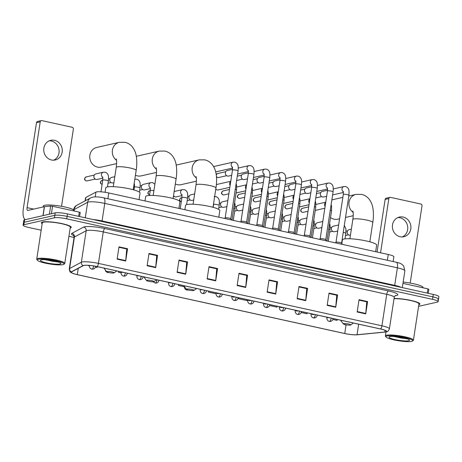 <?xml version="1.0" encoding="UTF-8"?>
<svg xmlns="http://www.w3.org/2000/svg" width="462" height="462" viewBox="0 0 462 462"><rect width="100%" height="100%" fill="white"/><g stroke="black" fill="none" stroke-linecap="round" stroke-linejoin="round"><path stroke-width="0.69" d="M85.112 200.837L85.58 197.765A9.454 1.513 8.7 0 1 85.834 197.482L95.957 192.1A9.454 1.513 8.7 0 1 96.471 191.926A9.454 1.513 8.7 0 1 108.772 192.966L388.247 254.487A9.454 1.513 8.7 0 1 393.867 256.762L393.133 261.544M437.751 299.624A9.454 1.513 -171.3 0 0 438.525 299.168L438.9 296.708A9.454 1.513 -171.3 0 0 433.281 294.433L67.498 213.912A9.454 1.513 -171.3 0 0 55.197 212.867L24.625 219.808A9.454 1.513 -171.3 0 0 23.851 220.264L23.475 222.724A9.454 1.513 -171.3 0 1 24.249 222.268A9.454 1.513 -171.3 0 0 23.475 222.724L23.1 225.185A9.454 1.513 -171.3 0 0 28.719 227.466L41.164 230.203M418.589 306.346L437.375 302.084A9.454 1.513 -171.3 0 0 438.149 301.628A9.454 1.513 -171.3 0 0 432.53 299.353L66.742 218.832A9.454 1.513 -171.3 0 0 54.441 217.787L54.816 215.327L24.249 222.268L54.816 215.327A9.454 1.513 -171.3 0 1 67.117 216.372A9.454 1.513 -171.3 0 0 54.816 215.327L55.197 212.867M432.53 299.353L432.906 296.893L67.117 216.372L432.906 296.893A9.454 1.513 -171.3 0 1 438.525 299.168A9.454 1.513 -171.3 0 0 432.906 296.893L433.281 294.433M42.585 222.014A15.125 2.42 -171.3 0 0 41.349 222.748A15.125 2.42 -171.3 0 0 42.157 223.718A15.125 2.42 -171.3 0 1 41.349 222.748A15.125 2.42 -171.3 0 1 42.585 222.014A15.125 2.42 -171.3 0 1 59.529 223.123A15.125 2.42 -171.3 0 1 71.258 227.321A15.125 2.42 -171.3 0 0 59.529 223.123A15.125 2.42 -171.3 0 0 42.585 222.014M83.876 265.465A10.083 1.611 8.7 0 1 96.997 266.574L380.48 328.979A10.083 1.611 8.7 0 1 386.475 331.41A10.083 1.611 8.7 0 1 384.817 332.022L357.051 334.742A10.083 1.611 8.7 0 1 344.756 333.506L77.298 274.63A10.083 1.611 8.7 0 1 71.304 272.205A10.083 1.611 8.7 0 1 71.575 271.904L83.322 265.656A10.083 1.611 8.7 0 1 83.876 265.465M83.645 265.413A10.337 1.652 -171.3 0 0 83.079 265.61L71.333 271.858A10.337 1.652 -171.3 0 0 72.638 273.337A10.337 1.652 -171.3 0 0 77.194 274.653L344.658 333.529A10.337 1.652 -171.3 0 0 357.091 334.811A10.337 1.652 -171.3 0 0 357.259 334.8L385.025 332.074A10.337 1.652 -171.3 0 0 380.578 328.956L97.095 266.557A10.337 1.652 -171.3 0 0 83.645 265.413M367.613 301.576L366.62 301.807L358.974 300.121L366.747 301.83L365.783 313.455A2.524 0.936 102.4 0 1 365.731 313.877L367.613 301.576L359.043 299.688L357.161 311.989L365.731 313.877M337.607 294.97L336.613 295.201L328.967 293.514L336.74 295.23L335.776 306.849A2.524 0.936 102.4 0 1 335.724 307.27L337.607 294.97L329.036 293.081L327.154 305.382L335.724 307.27M307.6 288.363L306.606 288.588L298.966 286.908L306.733 288.623L305.769 300.242A2.524 0.936 102.4 0 1 305.723 300.664L307.6 288.363L299.029 286.48L297.147 298.781L305.723 300.664M268.959 280.307L276.732 282.016L275.762 293.636A2.524 0.936 102.4 0 1 275.716 294.063L277.598 281.762L269.023 279.874L267.14 292.175L275.716 294.063M268.959 280.301L276.599 281.987L277.598 281.762M127.57 248.735L126.571 248.96L118.93 247.28L126.704 248.989L125.733 260.608A2.524 0.936 102.4 0 1 125.687 261.036L127.57 248.735L118.994 246.847L117.111 259.147L125.687 261.036M148.931 253.886L156.705 255.596L155.74 267.215A2.524 0.936 102.4 0 1 155.688 267.642L157.571 255.342L149.001 253.453L147.118 265.754L155.688 267.642M148.931 253.881L156.578 255.567L157.571 255.342M187.578 261.942L186.584 262.168L178.938 260.487L186.712 262.202L185.747 273.822A2.524 0.936 102.4 0 1 185.695 274.243L187.578 261.942L179.008 260.06L177.125 272.361L185.695 274.243M217.585 268.549L216.591 268.78L208.945 267.094L216.718 268.809L215.754 280.428A2.524 0.936 102.4 0 1 215.702 280.85L217.585 268.549L209.009 266.661L207.132 278.961L215.702 280.85M247.592 275.156L246.598 275.381L238.952 273.7L246.725 275.41L245.761 287.029A2.524 0.936 102.4 0 1 245.709 287.456L247.592 275.156L239.016 273.267L237.133 285.568L245.709 287.456M70.195 228.009A15.125 2.42 -171.3 0 0 71.258 227.321A15.125 2.42 -171.3 0 1 70.195 228.009M418.838 304.758A15.125 2.42 -171.3 0 0 419.894 304.065A15.125 2.42 -171.3 0 0 410.637 300.364A15.125 2.42 -171.3 0 0 394.063 298.481A15.125 2.42 -171.3 0 1 410.637 300.364A15.125 2.42 -171.3 0 1 419.894 304.065A15.125 2.42 -171.3 0 1 418.838 304.758M54.441 217.787L23.874 224.728A9.454 1.513 -171.3 0 0 23.1 225.185M68.925 236.313L74.07 237.445M269.56 305.544L277.015 307.184L277.223 306.248M301.224 312.514L307.022 313.79L307.224 312.855M332.888 319.485L337.029 320.391L337.231 319.461M178.569 284.534L178.424 285.481L184.332 286.781M118.555 271.321L118.411 272.268L121.004 272.84M88.456 265.35L88.404 265.667L89.339 265.869M95.415 267.209L96.98 267.55L97.187 266.62M238.583 297.742L238.438 298.689L247.008 300.577L247.216 299.642M208.576 291.141L208.431 292.088L215.997 293.751M208.431 292.088L208.633 291.152M178.424 285.481L178.632 284.546M118.411 272.268L118.619 271.338M88.404 265.667L88.473 265.35M238.438 298.689L238.64 297.759M49.232 140.823A10.083 9.223 -102.8 0 1 51.363 141.025A10.083 9.223 -102.8 0 1 59.049 149.965A10.083 9.223 -102.8 0 1 53.632 160.187M54.516 140.309A10.083 9.223 77.2 0 0 50.774 140.315A10.083 9.223 77.2 0 0 43.751 150.162A10.083 9.223 77.2 0 0 51.501 159.991A10.083 9.223 77.2 0 0 55.244 159.985A10.083 9.223 77.2 0 0 62.272 150.133A10.083 9.223 77.2 0 0 54.516 140.309M78.638 216.36L79.285 212.133L52.564 206.254L51.421 213.727M25.456 219.623A12.607 4.684 102.4 0 1 23.354 208.483L36.481 122.684A1.577 1.444 -102.8 0 1 37.561 121.46L41.285 120.617A1.577 1.444 77.2 0 0 40.206 121.835L27.079 207.634A3.153 1.172 -77.6 0 0 27.645 210.429A3.153 1.172 -77.6 0 0 27.853 210.429L44.323 206.687L50.641 206.064L52.564 206.254M61.544 206.323L73.36 129.135A1.577 1.444 77.2 0 0 72.164 127.281L41.875 120.611A1.577 1.444 77.2 0 0 41.285 120.617M79.285 212.133L80.18 212.56M62.947 264.639A13.554 2.166 -171.3 0 0 63.82 264.304A13.554 2.166 -171.3 0 0 54.597 260.429A13.554 2.166 -171.3 0 0 38.369 259.228A13.554 2.166 -171.3 0 0 37.387 260.262A13.554 2.166 -171.3 0 0 48.839 263.837A13.554 2.166 -171.3 0 0 62.947 264.639M63.82 264.304L64.53 263.802A14.183 2.27 -171.3 0 0 64.767 263.467A14.183 2.27 -171.3 0 0 53.777 259.534A14.183 2.27 -171.3 0 0 37.89 258.489A14.183 2.27 -171.3 0 0 36.735 259.176A14.183 2.27 -171.3 0 0 36.862 259.569L37.387 260.262M64.767 263.467L70.322 227.177A14.183 2.27 -171.3 0 0 59.327 223.244A14.183 2.27 -171.3 0 0 43.445 222.205A14.183 2.27 -171.3 0 0 42.285 222.886L36.735 259.176M74.382 211.059L74.422 210.811A15.76 2.518 -171.3 0 0 62.203 206.439A15.76 2.518 -171.3 0 0 44.554 205.284A15.76 2.518 -171.3 0 0 43.266 206.046L43.128 206.959M41.228 259.858A10.401 1.663 -171.3 0 0 40.552 260.118A10.401 1.663 -171.3 0 0 47.638 263.092A10.401 1.663 -171.3 0 0 60.089 264.01A10.401 1.663 -171.3 0 0 60.845 263.225A10.401 1.663 -171.3 0 0 52.056 260.476A10.401 1.663 -171.3 0 0 41.228 259.858M44.623 259.673L58.934 262.208M56.745 261.486L47.967 259.91M58.403 261.983L52.096 261.226L46.004 259.742M116.522 160.36A10.083 9.223 -102.8 0 1 112.422 150.11A10.083 9.223 -102.8 0 1 119.329 142.313L96.789 147.43A10.083 9.223 77.2 0 0 89.761 157.282A10.083 9.223 77.2 0 0 97.517 167.105A10.083 9.223 77.2 0 0 101.253 167.1L116.603 163.617M113.814 272.99A3.783 0.606 -171.3 0 0 114.062 272.898A3.783 0.606 -171.3 0 0 111.486 271.812A3.783 0.606 -171.3 0 0 106.953 271.477A3.783 0.606 -171.3 0 0 106.682 271.766A3.783 0.606 -171.3 0 0 109.881 272.765A3.783 0.606 -171.3 0 0 113.814 272.99M139.033 199.624L140.038 193.058A17.331 2.772 -171.3 0 0 126.6 188.248A17.331 2.772 -171.3 0 0 107.184 186.971A17.331 2.772 -171.3 0 0 105.769 187.815L105.082 192.29M135.435 175.208A10.083 9.223 77.2 0 0 137.41 175.889A10.083 9.223 77.2 0 0 141.147 175.883L156.497 172.401M153.707 281.768A3.783 0.606 -171.3 0 0 153.95 281.676A3.783 0.606 -171.3 0 0 151.38 280.596A3.783 0.606 -171.3 0 0 146.847 280.261A3.783 0.606 -171.3 0 0 146.575 280.55A3.783 0.606 -171.3 0 0 149.769 281.549A3.783 0.606 -171.3 0 0 153.707 281.768M178.927 208.408L179.932 201.836A17.331 2.772 -171.3 0 0 166.493 197.031A17.331 2.772 -171.3 0 0 147.078 195.755A17.331 2.772 -171.3 0 0 145.663 196.593L144.999 200.941M156.416 169.144A10.083 9.223 -102.8 0 1 152.316 158.893A10.083 9.223 -102.8 0 1 159.223 151.097L136.683 156.214A10.083 9.223 77.2 0 0 136.313 156.306M175.329 183.986A10.083 9.223 77.2 0 0 177.304 184.673A10.083 9.223 77.2 0 0 181.04 184.667L196.39 181.179M193.601 290.552A3.783 0.606 -171.3 0 0 193.844 290.459A3.783 0.606 -171.3 0 0 191.274 289.379A3.783 0.606 -171.3 0 0 186.74 289.045A3.783 0.606 -171.3 0 0 186.469 289.327A3.783 0.606 -171.3 0 0 189.663 290.327A3.783 0.606 -171.3 0 0 193.601 290.552M218.821 217.186L219.825 210.62A17.331 2.772 -171.3 0 0 206.387 205.809A17.331 2.772 -171.3 0 0 186.971 204.539A17.331 2.772 -171.3 0 0 185.557 205.376L184.892 209.719M196.31 177.922A10.083 9.223 -102.8 0 1 192.209 167.671A10.083 9.223 -102.8 0 1 199.116 159.881L176.576 164.998A10.083 9.223 77.2 0 0 176.207 165.09M330.526 217.51A10.083 9.223 77.2 0 0 334.136 219.196A10.083 9.223 77.2 0 0 337.872 219.19L339.582 218.797M350.433 325.075A3.783 0.606 -171.3 0 0 350.675 324.982A3.783 0.606 -171.3 0 0 348.105 323.902A3.783 0.606 -171.3 0 0 343.572 323.567A3.783 0.606 -171.3 0 0 343.301 323.85A3.783 0.606 -171.3 0 0 346.494 324.85A3.783 0.606 -171.3 0 0 350.433 325.075M375.646 251.715L376.651 245.143A17.331 2.772 -171.3 0 0 363.213 240.332A17.331 2.772 -171.3 0 0 343.803 239.062A17.331 2.772 -171.3 0 0 342.388 239.899L341.828 243.555M342.862 197.372L333.408 199.52A10.083 9.223 77.2 0 0 331.826 200.046M225.167 217.885L232.484 170.062A2.836 0.456 -171.3 0 1 232.715 169.924A2.836 0.456 -171.3 0 1 236.567 170.276A2.836 0.456 -171.3 0 1 238.092 170.923L230.775 218.745A2.836 0.456 -171.3 0 0 230.757 218.711A2.836 0.456 -171.3 0 0 228.407 217.954A2.836 0.456 -171.3 0 0 225.398 217.775A2.836 0.456 -171.3 0 0 225.19 217.862A2.836 0.456 -171.3 0 0 225.161 217.914M246.604 222.257A2.836 0.456 -171.3 0 0 246.593 222.199A2.836 0.456 -171.3 0 0 244.236 221.437A2.836 0.456 -171.3 0 0 241.228 221.258A2.836 0.456 -171.3 0 0 241.025 221.344A2.836 0.456 -171.3 0 0 240.997 221.396L248.319 173.55L248.285 170.42M231.676 175.364L228.598 176.062A2.836 2.593 -102.8 0 1 225.398 172.73A2.836 2.593 -102.8 0 1 227.339 170.53L232.577 169.34M225.791 174.763L225.652 174.526A2.05 1.871 -102.8 0 1 225.346 173.192L225.375 172.915M262.433 225.739A2.836 0.456 -171.3 0 0 262.422 225.681A2.836 0.456 -171.3 0 0 260.066 224.925A2.836 0.456 -171.3 0 0 257.057 224.746A2.836 0.456 -171.3 0 0 256.855 224.832A2.836 0.456 -171.3 0 0 256.826 224.884M247.505 178.846L244.427 179.551A2.836 2.593 -102.8 0 1 241.228 176.218A2.836 2.593 -102.8 0 1 243.174 174.018L248.406 172.828M241.626 178.245L241.482 178.009A2.05 1.871 -102.8 0 1 241.181 176.675L241.204 176.397M278.268 229.227A2.836 0.456 -171.3 0 0 278.251 229.169A2.836 0.456 -171.3 0 0 275.901 228.407A2.836 0.456 -171.3 0 0 272.892 228.228A2.836 0.456 -171.3 0 0 272.69 228.315A2.836 0.456 -171.3 0 0 272.661 228.367M263.34 182.334L260.256 183.033A2.836 2.593 -102.8 0 1 257.057 179.701A2.836 2.593 -102.8 0 1 259.003 177.5L264.241 176.311M257.455 181.733L257.317 181.497A2.05 1.871 -102.8 0 1 257.011 180.157L257.034 179.885M294.098 232.709A2.836 0.456 -171.3 0 0 294.086 232.652A2.836 0.456 -171.3 0 0 291.73 231.895A2.836 0.456 -171.3 0 0 288.721 231.716A2.836 0.456 -171.3 0 0 288.519 231.803A2.836 0.456 -171.3 0 0 288.49 231.855M279.169 185.816L276.091 186.515A2.836 2.593 -102.8 0 1 272.892 183.183A2.836 2.593 -102.8 0 1 274.832 180.988L280.07 179.799M273.29 185.216L273.146 184.979A2.05 1.871 -102.8 0 1 272.846 183.645L272.869 183.368M309.927 236.198A2.836 0.456 -171.3 0 0 309.915 236.14A2.836 0.456 -171.3 0 0 307.565 235.377A2.836 0.456 -171.3 0 0 304.556 235.198A2.836 0.456 -171.3 0 0 304.354 235.285A2.836 0.456 -171.3 0 0 304.319 235.337M295.004 189.305L291.92 190.003A2.836 2.593 -102.8 0 1 288.721 186.671A2.836 2.593 -102.8 0 1 290.667 184.471L295.905 183.281M289.12 188.704L288.975 188.467A2.05 1.871 -102.8 0 1 288.675 187.127L288.698 186.856M325.762 239.68A2.836 0.456 -171.3 0 0 325.75 239.622A2.836 0.456 -171.3 0 0 323.394 238.866A2.836 0.456 -171.3 0 0 320.385 238.687A2.836 0.456 -171.3 0 0 320.183 238.773A2.836 0.456 -171.3 0 0 320.154 238.825M310.834 192.787L307.756 193.486A2.836 2.593 -102.8 0 1 304.556 190.153A2.836 2.593 -102.8 0 1 306.497 187.953L311.734 186.769M304.949 192.186L304.81 191.949A2.05 1.871 -102.8 0 1 304.504 190.615L304.533 190.338M341.591 243.168A2.836 0.456 -171.3 0 0 341.58 243.11A2.836 0.456 -171.3 0 0 339.224 242.348A2.836 0.456 -171.3 0 0 336.215 242.169A2.836 0.456 -171.3 0 0 336.013 242.255A2.836 0.456 -171.3 0 0 335.984 242.307M326.663 196.275L323.585 196.974A2.836 2.593 -102.8 0 1 320.385 193.642A2.836 2.593 -102.8 0 1 322.332 191.441L327.564 190.252M320.784 195.674L320.64 195.438A2.05 1.871 -102.8 0 1 320.339 194.098L320.362 193.826M229.845 187.318L218.289 189.94A2.836 2.593 -102.8 0 1 215.789 189.062M216.36 184.673A2.836 2.593 -102.8 0 1 217.03 184.413L230.769 181.295M102.899 178.124L97.124 179.435A2.836 2.593 -102.8 0 1 93.925 176.103A2.836 2.593 -102.8 0 1 95.865 173.903L103.396 172.193L105.296 172.245C106.849 172.984 107.744 173.845 107.975 174.827C108.495 175.26 108.628 177.31 108.374 180.977A2.836 0.456 -171.3 0 0 106.849 180.33A2.836 0.456 -171.3 0 0 102.997 179.978A2.836 0.456 -171.3 0 0 102.766 180.116L102.731 176.992M94.323 178.136L94.179 177.899A2.05 1.871 -102.8 0 1 93.878 176.559L93.901 176.288M113.883 182.709L112.953 182.917A2.836 2.593 -102.8 0 1 109.754 179.585A2.836 2.593 -102.8 0 1 111.7 177.391L114.807 176.68M110.152 181.618L110.014 181.381A2.05 1.871 -102.8 0 1 109.708 180.047L109.731 179.77M150.398 188.577L144.618 189.888A2.836 2.593 -102.8 0 1 141.418 186.556A2.836 2.593 -102.8 0 1 143.364 184.355L150.895 182.646L152.789 182.704L154.886 184.222M141.817 188.588L141.672 188.352A2.05 1.871 -102.8 0 1 141.372 187.018L141.395 186.74M182.063 195.547L176.282 196.858A2.836 2.593 -102.8 0 1 173.545 195.663M174.145 191.73A2.836 2.593 -102.8 0 1 175.029 191.326L182.559 189.616L184.453 189.674C186.007 190.408 186.902 191.268 187.133 192.25C187.653 192.683 187.786 194.733 187.532 198.4A2.836 0.456 -171.3 0 0 186.007 197.753A2.836 0.456 -171.3 0 0 182.155 197.407A2.836 0.456 -171.3 0 0 181.924 197.54L181.889 194.415M193.711 199.982L192.111 200.346A2.836 2.593 -102.8 0 1 188.912 197.014A2.836 2.593 -102.8 0 1 190.858 194.814L194.635 193.953M189.31 199.047L189.172 198.804A2.05 1.871 -102.8 0 1 188.866 197.47L188.889 197.193M226.894 206.606L223.775 207.317A2.836 2.593 -102.8 0 1 220.576 203.985A2.836 2.593 -102.8 0 1 222.522 201.784L227.818 200.583M220.975 206.017L220.83 205.775A2.05 1.871 -102.8 0 1 220.53 204.441L220.553 204.164M242.723 210.095L239.611 210.799A2.836 2.593 -102.8 0 1 236.411 207.467A2.836 2.593 -102.8 0 1 238.352 205.267L243.647 204.065M236.804 209.5L236.665 209.263A2.05 1.871 -102.8 0 1 236.359 207.929L236.388 207.652M258.558 213.577L255.44 214.287A2.836 2.593 -102.8 0 1 252.24 210.955A2.836 2.593 -102.8 0 1 254.187 208.755L259.477 207.553M252.639 212.988L252.495 212.745A2.05 1.871 -102.8 0 1 252.194 211.411L252.217 211.134M274.388 217.065L271.275 217.769A2.836 2.593 -102.8 0 1 268.07 214.437A2.836 2.593 -102.8 0 1 270.016 212.237L275.312 211.036M268.468 216.47L268.33 216.233A2.05 1.871 -102.8 0 1 268.024 214.899L268.052 214.622M290.223 220.547L287.104 221.258A2.836 2.593 -102.8 0 1 283.905 217.925A2.836 2.593 -102.8 0 1 285.845 215.725L291.141 214.524M284.303 219.952L284.159 219.716A2.05 1.871 -102.8 0 1 283.859 218.382L283.882 218.104M306.052 224.035L302.933 224.74A2.836 2.593 -102.8 0 1 299.734 221.408A2.836 2.593 -102.8 0 1 301.68 219.207L306.976 218.006M300.133 223.441L299.994 223.204A2.05 1.871 -102.8 0 1 299.688 221.87L299.711 221.593M321.881 227.518L318.768 228.228A2.836 2.593 -102.8 0 1 315.569 224.896A2.836 2.593 -102.8 0 1 317.51 222.696L322.805 221.489M315.968 226.923L315.823 226.686A2.05 1.871 -102.8 0 1 315.523 225.352L315.546 225.075M337.716 231L334.598 231.71A2.836 2.593 -102.8 0 1 331.398 228.378A2.836 2.593 -102.8 0 1 333.345 226.178L338.64 224.977M331.797 230.411L331.652 230.174A2.05 1.871 -102.8 0 1 331.352 228.834L331.375 228.563M350.439 235.193L350.433 235.193A2.836 2.593 -102.8 0 1 347.233 231.86A2.836 2.593 -102.8 0 1 349.174 229.666L351.363 229.169M347.626 233.893L347.488 233.657A2.05 1.871 -102.8 0 1 347.181 232.322L347.21 232.045M397.874 217.567A10.083 9.223 -102.8 0 1 400 217.769A10.083 9.223 -102.8 0 1 407.686 226.709A10.083 9.223 -102.8 0 1 402.269 236.937M403.153 217.053A10.083 9.223 77.2 0 0 399.416 217.059A10.083 9.223 77.2 0 0 392.388 226.911A10.083 9.223 77.2 0 0 400.144 236.735A10.083 9.223 77.2 0 0 403.88 236.729A10.083 9.223 77.2 0 0 410.909 226.877A10.083 9.223 77.2 0 0 403.153 217.053M427.275 293.11L427.922 288.883L402.956 283.385M377.073 252.027L385.123 199.428A1.577 1.444 -102.8 0 1 386.203 198.204L389.928 197.361A1.577 1.444 77.2 0 0 388.848 198.585L380.555 252.789M410.187 283.067L421.997 205.879A1.577 1.444 77.2 0 0 420.807 204.025L390.511 197.361A1.577 1.444 77.2 0 0 389.928 197.361M427.922 288.883L428.817 289.31M411.584 341.389A13.554 2.166 -171.3 0 0 412.462 341.054A13.554 2.166 -171.3 0 0 403.239 337.173A13.554 2.166 -171.3 0 0 387.006 335.978A13.554 2.166 -171.3 0 0 386.024 337.006A13.554 2.166 -171.3 0 0 397.482 340.581A13.554 2.166 -171.3 0 0 411.584 341.389M412.462 341.054L413.167 340.546A14.183 2.27 -171.3 0 0 413.409 340.211A14.183 2.27 -171.3 0 0 402.414 336.278A14.183 2.27 -171.3 0 0 386.532 335.239A14.183 2.27 -171.3 0 0 385.372 335.92A14.183 2.27 -171.3 0 0 385.504 336.313L386.024 337.006M413.409 340.211L418.965 303.927A14.183 2.27 -171.3 0 0 409.771 300.346A14.183 2.27 -171.3 0 0 394.028 298.712M423.025 287.803L423.059 287.555A15.76 2.518 -171.3 0 0 403.159 282.08M389.864 336.607A10.401 1.663 -171.3 0 0 389.189 336.867A10.401 1.663 -171.3 0 0 396.275 339.841A10.401 1.663 -171.3 0 0 408.726 340.76A10.401 1.663 -171.3 0 0 409.482 339.968A10.401 1.663 -171.3 0 0 400.698 337.225A10.401 1.663 -171.3 0 0 389.864 336.607M393.26 336.423L407.571 338.952M405.388 338.236L396.604 336.659M407.045 338.733L400.739 337.97L394.646 336.486M95.23 196.852L95.957 192.1M107.889 198.752L108.772 192.966M85.343 200.71L85.834 197.482M387.364 260.273L388.247 254.487M102.033 221.512A1.577 0.583 102.4 0 1 102.073 220.934L394.704 285.349L397.384 267.821A6.301 2.339 -77.6 0 0 396.252 262.225C399.035 262.872 400.901 263.554 401.836 264.27L403.644 265.962L404.874 270.853A12.607 2.015 -171.3 0 0 397.384 267.821L104.753 203.401A12.607 2.015 -171.3 0 0 88.352 202.015A12.607 2.015 -171.3 0 0 87.665 202.252L85.279 217.827M93.006 219.525A12.607 2.015 8.7 0 1 102.073 220.934L104.753 203.401A6.301 2.339 -77.6 0 0 103.627 197.811L396.252 262.225M24.625 219.808L23.874 224.728M67.498 213.912L66.742 218.832M73.285 210.095L75.959 205.769L90.766 197.828A6.301 6.081 62 0 0 87.665 202.252L73.614 209.817M76.727 205.295A6.301 6.081 62 0 0 73.625 209.719A12.607 2.015 -171.3 0 0 73.539 209.771M394.658 285.926A1.577 0.583 102.4 0 1 394.704 285.349A12.607 2.015 8.7 0 1 401.137 287.352M73.706 235.556A15.76 2.518 8.7 0 1 71.864 233.356L83.61 227.108A15.76 2.518 8.7 0 1 104.972 228.551L388.455 290.956A3.153 1.172 -77.6 0 0 386.746 294.311L103.263 231.907A12.607 2.015 -171.3 0 0 86.862 230.521A12.607 2.015 -171.3 0 0 86.169 230.757L74.422 237.006A12.607 2.015 -171.3 0 0 74.082 237.381C73.914 235.851 73.683 235.123 73.4 235.193M388.455 290.956A15.76 2.518 8.7 0 1 396.535 295.513A15.76 2.518 8.7 0 1 395.235 295.709L395.137 295.715M394.236 297.349A12.607 2.015 -171.3 0 0 386.746 294.311L381.924 325.802A12.607 2.015 8.7 0 1 389.414 328.834L394.236 297.349C394.86 295.934 395.293 295.31 395.541 295.466L395.362 295.513M72.638 273.337C70.778 271.852 69.987 273.469 69.265 268.872A12.607 2.015 8.7 0 1 69.606 268.497L81.352 262.243A12.607 2.015 8.7 0 1 82.04 262.012A12.607 2.015 8.7 0 1 98.441 263.398A3.153 1.172 102.4 0 1 97.095 266.557M83.079 265.61A3.153 3.043 62 0 1 81.352 262.243L86.169 230.757A3.153 3.043 -118 0 0 83.61 227.108M71.864 233.356A3.153 3.043 -118 0 1 74.422 237.006L69.606 268.497A3.153 3.043 62 0 0 71.333 271.858M380.578 328.956A3.153 1.172 -77.6 0 0 381.924 325.802L98.441 263.398L103.263 231.907A3.153 1.172 -77.6 0 1 104.972 228.551M344.756 333.506L346.067 324.936M357.051 334.742L358.668 324.18M384.817 332.022L385.077 330.33M77.298 274.63L78.257 268.347M245.761 287.029L237.202 285.146M215.754 280.428L207.195 278.54M185.747 273.822L177.189 271.939M155.74 267.215L147.182 265.332M125.733 260.608L117.175 258.726M275.762 293.636L267.203 291.753M305.769 300.242L297.21 298.36M335.776 306.849L327.217 304.966M365.783 313.455L357.224 311.567M33.72 209.095L27.079 207.634M42.954 215.65L44.323 206.687M40.206 121.835L36.481 122.684M44.456 206.67L43.081 215.615M49.399 214.183L50.641 206.064M116.233 158.864C116.36 160.025 117.082 160.262 116.228 167.383A10.083 1.611 8.7 0 1 117.053 166.898A10.083 1.611 8.7 0 1 130.174 168.006A10.083 1.611 8.7 0 1 136.163 170.432L133.212 189.732M156.127 167.642C156.254 168.809 156.976 169.04 156.121 176.166A10.083 1.611 8.7 0 1 156.947 175.675A10.083 1.611 8.7 0 1 170.068 176.784A10.083 1.611 8.7 0 1 176.057 179.216L173.106 198.516M196.021 176.426C196.148 177.593 196.87 177.824 196.015 184.944A10.083 1.611 8.7 0 1 196.841 184.459A10.083 1.611 8.7 0 1 209.962 185.568A10.083 1.611 8.7 0 1 215.95 187.999L212.999 207.294M352.853 210.949C352.974 212.116 353.701 212.347 352.847 219.467A10.083 1.611 8.7 0 1 353.667 218.982A10.083 1.611 8.7 0 1 366.793 220.091A10.083 1.611 8.7 0 1 372.782 222.522L369.831 241.817M353.141 212.445A10.083 9.223 -102.8 0 1 349.041 202.194A10.083 9.223 -102.8 0 1 355.948 194.404L348.804 196.021M232.559 167.371A2.836 2.593 -102.8 0 1 233.119 162.139L235.014 162.191C236.567 162.93 237.462 163.791 237.693 164.772C238.213 165.205 238.346 167.256 238.092 170.923M216.459 176.761L217.66 177.535A2.05 0.762 -77.6 0 0 217.793 177.535A2.05 1.871 -102.8 0 1 216.424 176.397M216.268 174.994A2.05 1.871 -102.8 0 1 217.648 173.539L216.228 174.705M246.61 222.228L253.927 174.405A2.836 0.456 -171.3 0 0 252.396 173.758A2.836 0.456 -171.3 0 0 248.55 173.412A2.836 0.456 -171.3 0 0 248.319 173.55M248.389 170.853A2.836 2.593 -102.8 0 1 248.949 165.627L250.843 165.679C252.396 166.412 253.292 167.273 253.528 168.255C254.042 168.688 254.175 170.738 253.927 174.405M226.669 175.693L218.555 177.535A2.05 1.871 -102.8 0 1 217.793 177.535M262.439 225.716L269.756 177.893A2.836 0.456 -171.3 0 0 268.231 177.246A2.836 0.456 -171.3 0 0 264.38 176.894A2.836 0.456 -171.3 0 0 264.149 177.033L264.114 173.908M264.224 174.336A2.836 2.593 -102.8 0 1 264.778 169.109L266.678 169.161C268.231 169.9 269.127 170.761 269.358 171.743C269.877 172.176 270.01 174.226 269.756 177.893M278.268 229.198L285.591 181.375A2.836 0.456 -171.3 0 0 284.061 180.729A2.836 0.456 -171.3 0 0 280.215 180.382A2.836 0.456 -171.3 0 0 279.984 180.515L279.949 177.391M280.053 177.824A2.836 2.593 -102.8 0 1 280.613 172.597L282.507 172.649C284.061 173.383 284.956 174.243 285.187 175.225C285.707 175.658 285.839 177.708 285.591 181.375M294.103 232.681L301.42 184.864A2.836 0.456 -171.3 0 0 299.896 184.211A2.836 0.456 -171.3 0 0 296.044 183.864A2.836 0.456 -171.3 0 0 295.813 184.003L295.778 180.879M295.882 181.306A2.836 2.593 -102.8 0 1 296.442 176.08L298.337 176.132C299.896 176.871 300.785 177.731 301.022 178.713C301.542 179.146 301.674 181.196 301.42 184.864M309.933 236.169L317.25 188.346A2.836 0.456 -171.3 0 0 315.725 187.699A2.836 0.456 -171.3 0 0 311.879 187.353A2.836 0.456 -171.3 0 0 311.642 187.485L311.607 184.361M311.717 184.794A2.836 2.593 -102.8 0 1 312.277 179.562L314.172 179.62C315.725 180.353 316.62 181.214 316.851 182.195C317.371 182.629 317.504 184.679 317.25 188.346M325.768 239.651L333.085 191.828A2.836 0.456 -171.3 0 0 331.56 191.181A2.836 0.456 -171.3 0 0 327.708 190.835A2.836 0.456 -171.3 0 0 327.477 190.973L327.442 187.849M327.546 188.277A2.836 2.593 -102.8 0 1 328.107 183.05L330.001 183.102C331.554 183.841 332.449 184.702 332.686 185.678C333.2 186.111 333.333 188.161 333.085 191.828M341.597 243.139L348.914 195.316A2.836 0.456 -171.3 0 0 347.389 194.669A2.836 0.456 -171.3 0 0 343.537 194.323A2.836 0.456 -171.3 0 0 343.306 194.456L343.272 191.332M343.382 191.765A2.836 2.593 -102.8 0 1 343.942 186.532L345.836 186.59C347.389 187.324 348.284 188.184 348.515 189.166C349.035 189.599 349.168 191.649 348.914 195.316M218.341 293.289A3.153 1.172 102.4 0 1 217.816 293.647A3.153 1.172 -77.6 0 1 217.608 293.647L216.037 292.781M230.128 185.476A2.836 2.593 -102.8 0 1 230.74 181.485M231.941 220.079L236.561 189.888A2.836 0.456 -171.3 0 0 235.279 189.299M223.319 194.9A2.05 1.871 -102.8 0 1 223.175 190.904C220.94 192.521 220.946 193.855 223.186 194.9A2.05 0.762 -77.6 0 0 223.319 194.9A2.05 1.871 -102.8 0 0 224.082 194.9L228.852 193.815M234.17 296.771A3.153 1.172 102.4 0 1 233.645 297.13A3.153 1.172 -77.6 0 1 233.437 297.135L231.872 296.263M245.957 188.964A2.836 2.593 -102.8 0 1 246.569 184.967M247.771 223.562L252.391 193.37A2.836 0.456 -171.3 0 0 251.114 192.787M239.154 198.383A2.05 1.871 -102.8 0 1 239.004 194.387C236.769 196.004 236.775 197.338 239.016 198.389A2.05 0.762 -77.6 0 0 239.154 198.383A2.05 1.871 -102.8 0 0 239.911 198.383L244.681 197.303M250.006 300.26A3.153 1.172 102.4 0 1 249.48 300.618A3.153 1.172 -77.6 0 1 249.272 300.618L247.701 299.751M261.792 192.446A2.836 2.593 -102.8 0 1 262.404 188.456M263.606 227.05L268.226 196.858A2.836 0.456 -171.3 0 0 266.944 196.269M254.984 201.871A2.05 1.871 -102.8 0 1 254.833 197.875C252.604 199.492 252.61 200.826 254.851 201.871A2.05 0.762 -77.6 0 0 254.984 201.871A2.05 1.871 -102.8 0 0 255.74 201.871L260.516 200.785M265.835 303.742A3.153 1.172 102.4 0 1 265.309 304.1A3.153 1.172 -77.6 0 1 265.101 304.106L263.531 303.234M277.622 195.934A2.836 2.593 -102.8 0 1 278.234 191.938M279.435 230.532L284.055 200.341A2.836 0.456 -171.3 0 0 282.779 199.757M270.813 205.353A2.05 1.871 -102.8 0 1 270.668 201.357C268.434 202.974 268.439 204.308 270.68 205.359A2.05 0.762 -77.6 0 0 270.813 205.353A2.05 1.871 -102.8 0 0 271.575 205.353L276.345 204.273M281.664 307.23A3.153 1.172 102.4 0 1 281.139 307.588A3.153 1.172 -77.6 0 1 280.936 307.588L279.366 306.722M293.451 199.417A2.836 2.593 -102.8 0 1 294.063 195.42M295.27 234.02L299.89 203.829A2.836 0.456 -171.3 0 0 298.608 203.24M286.648 208.841A2.05 1.871 -102.8 0 1 286.498 204.845C284.269 206.462 284.269 207.796 286.515 208.841A2.05 0.762 -77.6 0 0 286.648 208.841A2.05 1.871 -102.8 0 0 287.404 208.841L292.18 207.756M297.499 310.712A3.153 1.172 102.4 0 1 296.974 311.07A3.153 1.172 -77.6 0 1 296.766 311.076L295.195 310.204M309.286 202.905A2.836 2.593 -102.8 0 1 309.898 198.908M311.099 237.503L315.719 207.311A2.836 0.456 -171.3 0 0 314.437 206.728M302.477 212.324A2.05 1.871 -102.8 0 1 302.333 208.327C300.098 209.944 300.104 211.278 302.344 212.329A2.05 0.762 -77.6 0 0 302.477 212.324A2.05 1.871 -102.8 0 0 303.239 212.324L308.01 211.238M313.328 314.2A3.153 1.172 102.4 0 1 312.803 314.558A3.153 1.172 -77.6 0 1 312.595 314.558L311.03 313.692M325.115 206.387A2.836 2.593 -102.8 0 1 325.727 202.391M326.929 240.985L331.549 210.799A2.836 0.456 -171.3 0 0 330.272 210.21M86.359 180.902A2.05 1.871 -102.8 0 1 86.215 176.906C83.98 178.523 83.986 179.851 86.227 180.902A2.05 0.762 -77.6 0 0 86.359 180.902A2.05 1.871 -102.8 0 0 87.122 180.896L95.201 179.065M93.699 265.956A3.153 1.172 102.4 0 1 92.019 269.109A3.153 1.172 -77.6 0 1 91.811 269.115C90.206 268.693 89.397 267.51 89.374 265.558A3.153 0.502 -171.3 0 1 89.536 265.431M102.835 177.42A2.836 2.593 -102.8 0 1 103.396 172.193M95.634 266.297L95.605 266.51A3.153 0.502 -171.3 0 0 95.288 266.228M102.114 184.367A2.05 1.871 -102.8 0 1 102.044 180.388C99.809 182.005 99.815 183.339 102.056 184.384A2.05 0.762 -77.6 0 0 102.114 184.39L102.056 184.384M108.2 272.407A3.153 1.172 102.4 0 1 107.848 272.597A3.153 1.172 -77.6 0 1 107.64 272.597L105.89 271.529L105.18 269.779M123.493 272.413A3.153 0.502 -171.3 0 0 121.292 272.378A3.153 0.502 -171.3 0 0 121.038 272.528C121.056 274.48 121.87 275.664 123.475 276.085A3.153 1.172 -77.6 0 0 123.683 276.08A3.153 1.172 102.4 0 0 125.381 272.823M139.397 192.128L140.038 187.942A2.836 0.456 -171.3 0 0 138.513 187.295A2.836 0.456 -171.3 0 0 134.661 186.948A2.836 0.456 -171.3 0 0 134.43 187.087L134.396 183.963M134.5 184.39A2.836 2.593 -102.8 0 1 134.078 184.078M135.06 179.164L134.823 179.216A2.836 2.593 -102.8 0 1 135.06 179.164L136.954 179.216C138.513 179.955 139.403 180.815 139.639 181.791C140.159 182.224 140.292 184.274 140.038 187.942M127.304 273.25L127.269 273.481A3.153 0.502 -171.3 0 0 126.825 273.146M139.328 275.895A3.153 0.502 -171.3 0 0 137.127 275.86A3.153 0.502 -171.3 0 0 136.868 276.016C136.891 277.962 137.705 279.152 139.305 279.568A3.153 1.172 -77.6 0 0 139.512 279.568A3.153 1.172 102.4 0 0 141.21 276.311M153.898 190.685A2.836 0.456 -171.3 0 0 150.491 190.436A2.836 0.456 -171.3 0 0 150.26 190.569L150.225 187.445M150.335 187.878A2.836 2.593 -102.8 0 1 150.895 182.646M143.133 276.732L143.099 276.969A3.153 0.502 -171.3 0 0 142.66 276.628M149.613 194.82A2.05 1.871 -102.8 0 1 149.538 190.841C147.309 192.458 147.309 193.792 149.555 194.843A2.05 0.762 -77.6 0 0 149.607 194.849L149.555 194.843M157.04 279.793A3.153 1.172 102.4 0 1 155.342 283.05A3.153 1.172 -77.6 0 1 155.14 283.056L153.268 281.832M158.968 280.22L158.928 280.451A3.153 0.502 -171.3 0 0 158.489 280.111M170.992 282.865A3.153 0.502 -171.3 0 0 168.792 282.831A3.153 0.502 -171.3 0 0 168.532 282.987C168.555 284.933 169.363 286.122 170.969 286.538A3.153 1.172 -77.6 0 0 171.177 286.538A3.153 1.172 102.4 0 0 172.875 283.281M181.999 194.849A2.836 2.593 -102.8 0 1 182.559 189.616M174.798 283.703L174.763 283.939A3.153 0.502 -171.3 0 0 174.324 283.599M181.277 201.79A2.05 1.871 -102.8 0 1 181.202 197.811C178.973 199.428 178.973 200.762 181.214 201.813A2.05 0.762 -77.6 0 0 181.271 201.819M187.399 289.795A3.153 1.172 102.4 0 1 187.006 290.021A3.153 1.172 -77.6 0 1 186.798 290.026C185.198 289.605 184.384 288.421 184.361 286.469M202.656 289.836A3.153 0.502 -171.3 0 0 200.45 289.801A3.153 0.502 -171.3 0 0 200.196 289.951C200.219 291.903 201.028 293.093 202.633 293.509A3.153 1.172 -77.6 0 0 202.841 293.509A3.153 1.172 102.4 0 0 204.539 290.252M218.59 209.321L219.196 205.371A2.836 0.456 -171.3 0 0 217.671 204.724A2.836 0.456 -171.3 0 0 213.819 204.377A2.836 0.456 -171.3 0 0 213.588 204.51L213.727 202.558M206.462 290.673L206.427 290.91A3.153 0.502 -171.3 0 0 205.988 290.569M216.609 293.243A3.153 0.502 -171.3 0 0 216.285 293.289A3.153 0.502 -171.3 0 0 216.025 293.439C216.049 295.391 216.863 296.575 218.462 296.991A3.153 1.172 -77.6 0 0 218.67 296.991A3.153 1.172 102.4 0 0 220.368 293.734M233.264 220.368L235.025 208.853A2.836 0.456 -171.3 0 0 233.749 208.27M222.291 294.155L222.257 294.392A3.153 0.502 -171.3 0 0 221.818 294.051M232.444 296.725A3.153 0.502 -171.3 0 0 232.115 296.771A3.153 0.502 -171.3 0 0 231.86 296.922C231.878 298.874 232.692 300.057 234.298 300.479A3.153 1.172 -77.6 0 0 234.505 300.473A3.153 1.172 102.4 0 0 236.198 297.222M249.099 223.856L250.86 212.341A2.836 0.456 -171.3 0 0 249.578 211.752M238.126 297.644L238.092 297.88A3.153 0.502 -171.3 0 0 237.647 297.54M248.273 300.213A3.153 0.502 -171.3 0 0 247.95 300.26A3.153 0.502 -171.3 0 0 247.69 300.41C247.713 302.362 248.521 303.546 250.127 303.961A3.153 1.172 -77.6 0 0 250.335 303.961A3.153 1.172 102.4 0 0 252.033 300.704M264.928 227.339L266.69 215.823A2.836 0.456 -171.3 0 0 265.413 215.24M253.956 301.126L253.921 301.363A3.153 0.502 -171.3 0 0 253.482 301.022M264.108 303.696A3.153 0.502 -171.3 0 0 263.779 303.742A3.153 0.502 -171.3 0 0 263.519 303.892C263.542 305.844 264.356 307.028 265.962 307.449A3.153 1.172 -77.6 0 0 266.164 307.444A3.153 1.172 102.4 0 0 267.862 304.187M280.763 230.827L282.525 219.311A2.836 0.456 -171.3 0 0 281.243 218.722M269.791 304.614L269.75 304.845A3.153 0.502 -171.3 0 0 269.311 304.51M279.937 307.184A3.153 0.502 -171.3 0 0 279.608 307.224A3.153 0.502 -171.3 0 0 279.354 307.38C279.377 309.332 280.186 310.516 281.791 310.932A3.153 1.172 -77.6 0 0 281.999 310.932A3.153 1.172 102.4 0 0 283.697 307.675M296.592 234.309L298.354 222.794A2.836 0.456 -171.3 0 0 297.072 222.21M285.62 308.096L285.585 308.333A3.153 0.502 -171.3 0 0 285.146 307.992M295.767 310.666A3.153 0.502 -171.3 0 0 295.443 310.712A3.153 0.502 -171.3 0 0 295.183 310.862C295.206 312.814 296.021 313.998 297.62 314.42A3.153 1.172 -77.6 0 0 297.828 314.414A3.153 1.172 102.4 0 0 299.526 311.157M312.422 237.797L314.183 226.282A2.836 0.456 -171.3 0 0 312.907 225.693M301.449 311.584L301.415 311.815A3.153 0.502 -171.3 0 0 300.976 311.48M311.602 314.154A3.153 0.502 -171.3 0 0 311.272 314.195A3.153 0.502 -171.3 0 0 311.018 314.351C311.036 316.303 311.85 317.486 313.455 317.902A3.153 1.172 -77.6 0 0 313.663 317.902A3.153 1.172 102.4 0 0 315.361 314.645M328.257 241.28L330.018 229.764A2.836 0.456 -171.3 0 0 328.736 229.175M317.284 315.067L317.25 315.303A3.153 0.502 -171.3 0 0 316.805 314.963M329.308 317.717A3.153 0.502 -171.3 0 0 327.108 317.683A3.153 0.502 -171.3 0 0 326.848 317.833C326.871 319.785 327.685 320.969 329.285 321.39A3.153 1.172 -77.6 0 0 329.493 321.385A3.153 1.172 102.4 0 0 331.19 318.127M344.987 238.871L345.847 233.252A2.836 0.456 -171.3 0 0 344.323 232.605A2.836 0.456 -171.3 0 0 343.243 232.392M333.114 318.555L333.079 318.786A3.153 0.502 -171.3 0 0 332.64 318.451M345.663 324.694A3.153 1.172 102.4 0 1 345.328 324.873A3.153 1.172 -77.6 0 1 345.12 324.873L343.624 324.076M388.848 198.585L385.123 199.428M90.766 197.828L92.671 197.13C95.894 196.645 99.544 196.876 103.627 197.811M404.874 270.853L402.31 287.612M357.091 334.811L385.06 332.074C386.405 331.502 387.676 332.767 389.414 328.834M438.149 301.628L438.525 299.168M69.265 268.872L74.082 237.381M80.221 212.514L79.597 216.574M136.163 170.432C136.966 165.28 137.006 160.516 136.284 156.15C135.753 152.627 134.402 149.486 132.219 146.731C130.324 144.467 127.91 142.989 124.971 142.284L119.329 142.313M114.062 272.898L116.799 270.934M106.682 271.766L103.91 268.099M113.277 186.683L116.228 167.383M176.057 179.216C176.859 174.058 176.9 169.3 176.178 164.934C175.647 161.405 174.295 158.264 172.112 155.515C170.218 153.251 167.804 151.767 164.865 151.068L159.223 151.097M153.95 281.676L156.693 279.718M146.575 280.55L143.803 276.882M153.17 195.461L156.121 176.166M215.95 187.999C216.753 182.842 216.793 178.084 216.072 173.718C215.54 170.189 214.189 167.048 212.006 164.293C210.112 162.035 207.698 160.551 204.758 159.846L199.116 159.881M193.844 290.459L196.587 288.502M186.469 289.327L183.697 285.66M193.064 204.244L196.015 184.944M372.782 222.522C373.585 217.365 373.625 212.607 372.903 208.241C372.372 204.712 371.015 201.571 368.838 198.816C366.943 196.558 364.524 195.074 361.59 194.369L355.948 194.404M353.222 215.702L345.53 217.452M350.675 324.982L353.418 323.025M343.301 323.85L340.529 320.183M349.89 238.767L352.847 219.467M232.484 170.062L232.45 166.938M230.757 218.711L231.445 219.97M232.623 168.07L215.696 171.91M225.19 217.862L224.572 218.457M233.119 162.139L213.6 166.568M246.593 222.199L247.28 223.452M248.452 171.552L237.618 174.012M241.025 221.344L240.407 221.939M248.949 165.627L238.294 168.041M217.648 173.539L225.762 171.697M218.555 177.535L217.66 177.535M262.422 225.681L263.109 226.94M264.281 175.04L253.453 177.5M236.625 180.509L242.504 179.175M256.832 224.855L264.149 177.033M256.855 224.832L256.237 225.427M264.778 169.109L254.129 171.529M237.289 176.161L241.597 175.179M278.251 229.169L278.944 230.423M280.116 178.523L269.282 180.983M252.46 183.997L258.333 182.663M272.661 228.338L279.984 180.515M272.69 228.315L272.072 228.909M280.613 172.597L269.958 175.011M253.124 179.643L257.426 178.667M294.086 232.652L294.773 233.911M295.946 182.011L285.118 184.471M268.289 187.48L274.168 186.146M288.496 231.826L295.813 184.003M288.519 231.803L287.901 232.398M296.442 176.08L285.787 178.499M268.953 183.131L273.261 182.149M309.915 236.14L310.608 237.393M311.781 185.493L300.947 187.953M284.118 190.968L289.997 189.634M304.325 235.308L311.642 187.485M304.354 235.285L303.73 235.88M312.277 179.562L301.622 181.982M284.788 186.613L289.091 185.637M325.75 239.622L326.438 240.881M327.61 188.981L316.776 191.441M299.954 194.45L305.832 193.116M320.16 238.796L327.477 190.973M320.183 238.773L319.565 239.368M328.107 183.05L317.452 185.47M300.618 190.101L304.92 189.12M341.58 243.11L342.267 244.363M343.445 192.463L332.611 194.924M315.783 197.938L321.662 196.604M335.989 242.279L343.306 194.456M336.013 242.255L335.395 242.85M343.942 186.532L333.287 188.952M316.453 193.584L320.755 192.608M215.69 189.726L216.366 189.57M236.561 189.888L236.608 185.314L236.14 183.685M219.392 293.52L217.608 293.647M245.674 190.806L236.088 192.983M252.391 193.37L252.437 188.802L251.969 187.174M246.598 184.777L236.763 187.012M223.175 190.904L229.516 189.46M224.082 194.9L223.186 194.9M235.227 297.002L233.437 297.135M261.509 194.288L251.917 196.465M268.226 196.858L268.266 192.284L267.804 190.656M262.433 188.259L252.593 190.494M239.004 194.387L245.351 192.949M239.911 198.383L239.016 198.389M251.057 300.491L249.272 300.618M277.339 197.771L267.752 199.954M284.055 200.341L284.101 195.773L283.633 194.144M278.263 191.747L268.428 193.982M254.833 197.875L261.18 196.431M255.74 201.871L254.851 201.871M266.892 303.973L265.101 304.106M293.174 201.259L283.581 203.436M299.89 203.829L299.93 199.255L299.468 197.626M294.092 195.23L284.257 197.465M270.668 201.357L277.009 199.919M271.575 205.353L270.68 205.359M282.721 307.461L280.936 307.588M309.003 204.741L299.416 206.918M315.719 207.311L315.765 202.743L315.298 201.114M309.927 198.718L300.086 200.953M286.498 204.845L292.844 203.401M287.404 208.841L286.515 208.841M298.556 310.943L296.766 311.076M324.838 208.229L315.246 210.406M331.549 210.799L331.595 206.225L331.133 204.597M325.756 202.2L315.921 204.435M302.333 208.327L308.674 206.889M303.239 212.324L302.344 212.329M314.385 314.431L312.595 314.558M107.467 186.914L108.374 180.977M100.976 191.828L102.766 180.116M86.215 176.906L94.294 175.069M87.122 180.896L86.227 180.902M95.605 266.51C95.224 268.127 94.213 269.017 92.567 269.184L91.811 269.115M108.027 183.229L111.03 182.548M102.044 180.388L102.749 180.226M108.57 178.904L110.123 178.551M109.003 272.597L107.64 272.597M134.563 185.095L133.899 185.245M133.992 189.951L134.43 187.087M121.136 271.893L121.038 272.528M127.269 273.481C126.888 275.098 125.878 275.987 124.232 276.155L123.475 276.085M139.691 190.2L142.694 189.518M149.515 195.466L150.26 190.569M133.709 187.358L134.413 187.197M140.234 185.874L141.788 185.522M136.966 275.375L136.868 276.016M143.099 276.969C142.723 278.58 141.707 279.475 140.067 279.643L139.305 279.568M149.538 190.841L150.242 190.685M158.928 280.451C158.553 282.068 157.542 282.958 155.896 283.125L155.14 283.056M186.579 204.643L187.532 198.4M173.383 196.708L174.359 196.489M180.22 208.691L181.924 197.54M168.63 282.346L168.532 282.987M174.763 283.939C174.382 285.551 173.371 286.44 171.731 286.613L170.969 286.538M187.185 200.658L190.188 199.977M181.202 197.811L181.907 197.655M187.728 196.333L189.281 195.98M188.178 290.021L186.798 290.026M214.218 196.587L216.112 196.639C217.671 197.378 218.561 198.238 218.797 199.22C219.317 199.653 219.45 201.703 219.196 205.371M213.155 207.34L213.588 204.51M200.294 289.316L200.196 289.951M206.427 290.91C206.046 292.521 205.036 293.41 203.39 293.584L202.633 293.509M218.849 207.629L221.852 206.941M235.025 208.853L235.071 204.285L234.609 202.656M219.392 203.303L220.946 202.951M216.118 292.856L216.025 293.439M222.257 294.392C221.881 296.009 220.871 296.899 219.225 297.066L218.462 296.991M234.684 211.111L237.687 210.429M250.86 212.341L250.906 207.767L250.439 206.139M235.222 206.785L236.775 206.433M231.947 296.344L231.86 296.922M238.092 297.88C237.711 299.492 236.7 300.381 235.054 300.554L234.298 300.479M250.514 214.593L253.517 213.912M266.69 215.823L266.736 211.25L266.268 209.627M251.057 210.274L252.61 209.921M247.776 299.826L247.69 300.41M253.921 301.363C253.54 302.974 252.529 303.869 250.889 304.036L250.127 303.961M266.343 218.081L269.346 217.4M282.525 219.311L282.565 214.738L282.103 213.109M266.886 213.756L268.439 213.404M263.611 303.315L263.519 303.892M269.75 304.845C269.375 306.462 268.364 307.351 266.718 307.519L265.962 307.449M282.178 221.564L285.181 220.882M298.354 222.794L298.4 218.22L297.932 216.591M282.721 217.244L284.274 216.892M279.441 306.797L279.354 307.38M285.585 308.333C285.204 309.944 284.194 310.839 282.553 311.007L281.791 310.932M298.007 225.052L301.01 224.37M314.183 226.282L314.229 221.708L313.767 220.079M298.55 220.726L300.104 220.374M295.276 310.285L295.183 310.862M301.415 311.815C301.039 313.432 300.029 314.322 298.383 314.489L297.62 314.42M313.842 228.534L316.845 227.853M330.018 229.764L330.064 225.19L329.597 223.562M314.379 224.214L315.939 223.856M311.105 313.767L311.018 314.351M317.25 315.303C316.868 316.915 315.858 317.81 314.212 317.977L313.455 317.902M329.672 232.022L332.675 231.341M345.847 233.252L345.894 228.678L344.311 225.41M330.214 227.697L331.768 227.344M326.946 317.198L326.848 317.833M333.079 318.786C332.704 320.403 331.687 321.292 330.047 321.46L329.285 321.39M345.507 235.505L348.504 234.823M346.044 231.179L347.597 230.827M346.54 324.861L345.12 324.873M428.863 289.264L428.239 293.318M385.984 331.941L385.372 335.92"/></g></svg>

